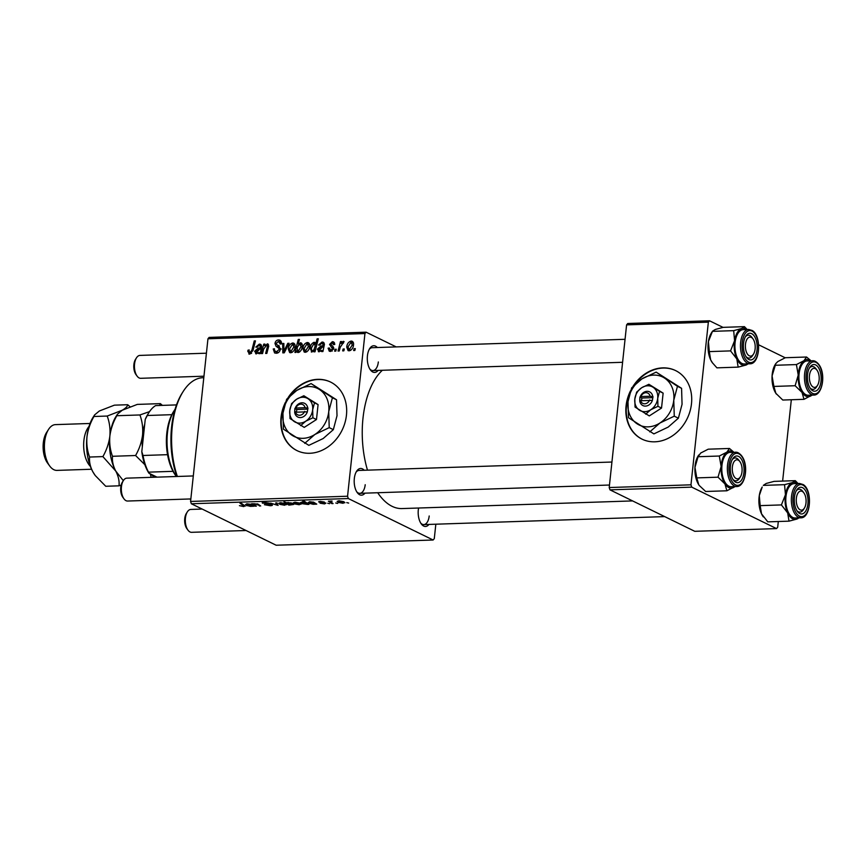 <?xml version="1.0" encoding="UTF-8"?>
<svg xmlns="http://www.w3.org/2000/svg" width="866" height="866" viewBox="0 0 866 866"><rect width="100%" height="100%" fill="white"/><g stroke="black" fill="none" stroke-linecap="round" stroke-linejoin="round"><path stroke-width="1.3" d="M630.502 390.804A38.169 31.566 -63.9 0 0 642.02 439.138A38.169 31.566 -63.9 0 0 654.826 441.812A38.169 31.566 -63.9 0 0 689.975 411.372A38.169 31.566 -63.9 0 0 675.545 370.561A38.169 31.566 -63.9 0 0 662.728 367.877A38.169 31.566 -63.9 0 0 633.133 386.182M675.74 370.648A38.169 31.566 -63.9 0 0 663.118 368.061A38.169 31.566 -63.9 0 0 634.821 384.472M285.466 402.268A38.169 31.566 -63.9 0 0 281.028 417.39A38.169 31.566 -63.9 0 0 296.973 450.601A38.169 31.566 -63.9 0 0 346.443 415.225A38.169 31.566 -63.9 0 0 330.498 382.025A38.169 31.566 -63.9 0 0 288.086 397.646M284.319 405.905A38.169 31.566 -63.9 0 0 281.418 417.585A38.169 31.566 -63.9 0 0 297.168 450.688M364.987 493.155A13.358 6.874 -91.9 0 1 357.301 492.635A13.358 6.874 -91.9 0 1 354.324 478.53A13.358 6.874 -91.9 0 1 356.586 471.288A13.358 6.874 -91.9 0 1 364.229 470.26M356.749 491.812A11.453 5.889 88.1 0 0 359.812 493.328A11.453 5.889 88.1 0 0 365.214 484.711M378.106 370.41A13.358 6.874 -91.9 0 1 370.41 369.901A13.358 6.874 -91.9 0 1 367.433 355.785A13.358 6.874 -91.9 0 1 369.706 348.543A13.358 6.874 -91.9 0 1 377.338 347.526M369.858 369.078A11.453 5.889 88.1 0 0 372.932 370.583A11.453 5.889 88.1 0 0 378.334 361.966M428.973 524.439A13.358 6.874 -91.9 0 1 421.287 523.919A13.358 6.874 -91.9 0 1 418.31 509.814A13.358 6.874 -91.9 0 1 418.57 508.028M420.735 523.096A11.453 5.889 88.1 0 0 423.799 524.601A11.453 5.889 88.1 0 0 429.2 515.984M367.487 470.151A72.517 37.325 -91.9 0 1 362.995 418.191A72.517 37.325 -91.9 0 1 382.371 370.269M329.643 503.698L327.738 503.254L329.643 503.698M337.675 503.427L335.77 502.994L337.675 503.427M319.132 501.511L319.067 502.172L320.16 501.403L324.36 502.042L320.139 502.074L325.93 503.124L324.544 503.915L320.041 503.2L324.804 503.189L318.656 501.793M323.992 503.611L324.847 502.778M320.756 501.403L320.139 502.074M307.647 504.434L301.725 503.633L300.524 502.529L304.605 502.345L302.829 501.068L304.042 501.024L308.848 504.391L307.647 504.434L307.733 503.611M262.853 502.432L262.755 503.287C261.759 502.713 262.225 502.388 264.173 502.302L269.618 503.222L263.903 503.222L271.859 504.629C272.909 505.257 272.368 505.614 270.246 505.722L264.422 504.716L269.532 505.333L270.733 504.705L262.203 502.789M271.09 504.326L271.026 504.975L270.777 504.239M263.708 502.323L263.903 503.222M271.859 504.629L272.422 505.159M284.697 505.235L279.913 504.38L278.711 503.298L280.552 502.724L285.379 503.633L286.494 504.651L284.741 504.846M256.368 506.134L255.167 506.177L251.67 503.731L257.971 504.099L260.677 505.993L255.264 503.882L254.745 504.997L256.368 506.134M254.16 503.676L254.745 504.997M244.677 505.582L243.768 506.599L239.427 505.647L243.054 506.209L243.357 505.538L239.947 503.157L241.159 503.114L245.208 506.199M243.054 506.209L243.443 504.716M191.343 503.763L276.146 545.223L433.13 540.005L348.327 498.545L191.343 503.763L190.574 501.446L347.558 496.229L348.327 498.545M246.929 505.03L246.853 505.755C246.009 505.224 246.55 504.943 248.466 504.889L250.306 504.737L247.644 504.131L245.414 504.661L247.135 503.828L251.043 504.369L254.019 506.209L250.382 506.372L246.388 505.333M246.615 503.86L246.691 504.672M289.818 505.019L288.768 505.051L283.951 501.695L286.819 502.832L292.437 503.363L293.628 504.456L289.818 505.019M278.105 505.408L270.593 503.103L276.784 505.062L275.691 502.93L276.979 502.886L278.105 505.408M299.268 504.748L294.483 503.893L293.271 502.81L295.122 502.237L299.939 503.146L301.065 504.174L299.311 504.369M309.671 502.951L309.584 503.676C308.74 503.146 309.281 502.854 311.197 502.8L313.037 502.648L310.385 502.053L308.155 502.583L309.876 501.75L313.784 502.291L316.75 504.131L313.124 504.293L309.13 503.254M309.357 501.771L309.433 502.583M343.12 503.298L338.335 502.432L337.134 501.36L338.974 500.786L343.802 501.695L344.917 502.713L343.163 502.908M331.689 501.057L331.732 502.605L333.085 503.579L331.884 503.622L328.387 501.176L332.111 501.1L330.942 501.76L331.018 501.046M330.336 501.317L331.126 501.046M348.673 503.07L346.768 502.626L348.673 503.07M330.606 351.444L329.275 351.206L328.127 348.186L329.329 347.97L330.79 350.265L332.512 348.771L329.567 344.441L332.349 341.68L333.637 341.918L334.752 344.441L333.54 344.657L332.165 342.86L330.78 344.192L333.291 346.941L333.713 348.63L330.606 351.444M332.046 351.098L330.065 350.135L332.252 350.979M334.763 343.921L332.165 342.86M319.186 351.823L317.357 349.182L320.853 346.075L322.899 345.675L323.191 344.549L321.827 343.196L319.716 345.112L318.547 344.982L322.055 342.016L323.354 342.254L324.414 344.397L322.921 351.531L321.687 351.574L321.697 350.405L318.352 351.672M324.436 344.224L321.827 343.196M309.151 343.412L307.3 342.514C309.173 342.795 309.952 344.073 309.66 346.357C309.389 349.507 307.95 351.488 305.33 352.289L304.226 352.072L302.894 348.63C303.132 345.35 304.605 343.315 307.3 342.514L308.361 342.72M249.83 354.129L247.795 351.358L248.022 350.178L249.235 349.961L249.007 351.098L250.068 352.614L251.898 350.135L254.247 340.923L255.448 340.879L253.024 350.416L249.83 354.129L248.78 353.945M251.486 353.458L249.56 352.527L251.595 353.36M301.725 343.412L300.361 342.741C301.963 343.153 302.591 344.387 302.234 346.465C302.017 349.496 300.686 351.509 298.24 352.527L296.432 350.719L295.988 352.43L294.927 352.462L298.25 339.461L299.452 339.418L298.272 343.964L301.108 342.893M298.24 352.527L297.46 352.365M289.06 343.282L284.265 352.819L282.814 352.873L282.673 343.499L283.875 343.456L283.864 351.39L287.772 343.326L289.06 343.282M280.303 349.334C279.826 351.758 278.495 353.068 276.308 353.252L274.587 352.949L273.234 348.987L274.435 348.792L274.533 350.687L276.546 351.737L279.101 349.496L278.917 348.37L276.048 346.27L274.998 343.488C275.388 341.269 276.579 340.089 278.571 339.948L280.043 340.219L281.482 343.867L280.281 344.04L278.376 341.464L276.2 343.369L280.303 349.334M281.526 342.709L278.376 341.464M355.32 348.619L354.844 350.47L353.653 350.514L354.097 348.662L355.32 348.619M396.195 346.898L366.101 332.187L364.943 333.562L207.959 338.779L190.574 501.446M364.943 333.562L347.558 496.229M294.581 343.899L292.73 342.99C294.602 343.272 295.382 344.56 295.09 346.833C294.819 349.983 293.379 351.964 290.76 352.776L289.666 352.559L288.324 349.117C288.562 345.837 290.034 343.802 292.73 342.99L293.79 343.207M256.444 353.913L254.615 351.271L258.111 348.164L260.168 347.764L260.45 346.638L259.096 345.285L256.975 347.201L255.806 347.071L259.324 344.105L260.623 344.343L261.684 346.476L260.179 353.62L258.956 353.664L258.956 352.494L255.622 353.75M261.694 346.303L259.096 345.285M268.449 344.452L267.204 343.845L268.72 346.075L266.847 353.404L265.646 353.436L267.507 346.14L266.706 345.036L263.654 349.15L262.539 353.545L261.337 353.577L263.751 344.127L264.953 344.083L264.552 345.664L267.93 343.975M268.731 345.902L266.706 345.036M311.976 352.072L310.19 348.316C310.396 345.317 311.706 343.304 314.109 342.286L315.809 343.78L317.129 338.833L318.331 338.79L315.018 351.802L313.817 351.834L314.163 350.524L311.284 351.932M315.408 342.925L314.856 342.427M353.003 341.951L351.163 341.052C353.025 341.334 353.804 342.611 353.512 344.895C353.252 348.045 351.802 350.026 349.182 350.827L348.089 350.622L346.746 347.179C346.985 343.899 348.457 341.853 351.163 341.052L352.213 341.258M344.311 348.987L343.845 350.838L342.655 350.882L343.098 349.02L344.311 348.987M340.262 347.212L339.255 350.99L338.054 351.033L340.457 341.572L341.669 341.54L341.161 343.488L343.315 341.312L344.083 341.626L340.262 347.212M344.062 341.68L343.315 341.312L344.083 341.626M343.456 343.109L342.882 342.839M336.289 349.247L335.813 351.109L334.622 351.152L335.066 349.29L336.289 349.247M207.959 338.779L209.117 337.404L366.101 332.187M435.836 524.211L434.288 538.63L433.13 540.005M609.978 489.853L694.77 531.313L776.542 528.596L691.739 487.136L609.978 489.853L609.209 487.536L690.971 484.819L691.739 487.136M708.356 322.152L626.594 324.869L627.753 323.494L709.514 320.777L708.356 322.152L690.971 484.819M626.594 324.869L609.209 487.536M785.191 357.777L758.616 344.787M723.034 327.38L709.514 320.777M791.318 399.746L782.626 481.085M778.307 521.516L777.7 527.221L776.542 528.596M632.591 500.916L402.03 508.569A72.517 37.325 -91.9 0 1 377.695 492.732M625.046 339.299L372.163 347.699A11.453 5.889 88.1 0 0 369.208 349.409M611.937 462.033L359.054 470.433A11.453 5.889 88.1 0 0 356.088 472.143M355.168 349.182L354.097 348.662M277.174 353.133L277.044 352.354M274.36 349.539L273.234 348.987M278.365 352.624L276.546 351.737M280.183 350.026L279.101 349.496M280.324 349.063L278.917 348.37M281.233 349.052L276.048 346.27M279.902 348.154L278.863 345.372M276.265 344.105L274.998 343.488M280.692 342.308L281.396 341.994M281.039 341.15L278.571 339.948M283.875 344.083L282.673 343.499M284.762 351.834L283.864 351.39M288.789 343.824L287.772 343.326M289.493 349.691L288.324 349.117M292.556 344.17L289.536 348.933L290.889 351.596L293.899 346.865L292.556 344.17L295.079 345.253M295.014 347.418L293.899 346.865M292.275 352.267L290.327 351.477L292.123 352.365M296.432 350.719L299.376 352.029M299.311 339.981L298.25 339.461M298.986 344.311L298.272 343.964M297.547 346.757L297.049 348.911L298.261 351.347L301.043 346.53L299.842 343.932L297.547 346.757M302.266 344.982L299.842 343.932M302.158 347.071L301.043 346.53M299.582 351.997L297.774 351.25L299.463 352.072M249.094 351.986L247.795 351.358M249.072 350.687L248.022 350.178M255.308 341.442L254.247 340.923M260.157 353.079L258.956 352.494M255.827 351.856L254.615 351.271M261.283 348.305L260.168 347.764M261.575 347.179L260.45 346.638M261.456 345.144L259.324 344.105M257.949 353.382L256.39 352.624L259.843 348.944L258.317 349.334L255.806 351.228L258.09 353.285M260.926 349.474L259.843 348.944M264.812 344.646L263.751 344.127M268.612 346.681L267.507 346.14M304.063 349.204L302.894 348.63M307.127 343.694L304.096 348.446L305.46 351.109L308.469 346.389L307.127 343.694L309.649 344.765M309.584 346.93L308.469 346.389M306.845 351.791L304.886 350.99L306.694 351.877M315.213 351.033L314.163 350.524M311.338 348.868L310.19 348.316M316.924 344.322L315.809 343.78M318.19 339.353L317.129 338.833M314.055 343.456L311.414 347.991L311.619 350.319L312.496 350.882L313.99 349.669L315.224 345.837L314.055 343.456L316.826 344.69M316.393 346.411L315.224 345.837M315.386 350.351L313.99 349.669M313.449 351.347L311.619 350.319M322.888 351.001L321.697 350.405M318.558 349.777L317.357 349.182M324.014 346.216L322.899 345.675M324.306 345.101L323.191 344.549M324.187 343.066L322.055 342.016M320.68 351.304L319.121 350.535L322.574 346.855L318.547 349.139L320.821 351.195M323.657 347.385L322.574 346.855M329.329 348.955L328.106 348.359M329.307 348.76L328.127 348.186M333.572 349.29L332.512 348.771M333.713 348.63L332.349 347.959M333.681 347.807L333.453 347.179M330.866 345.079L329.567 344.441M334.471 342.72L332.349 341.68M347.916 347.742L346.746 347.179M350.979 342.232L347.959 346.995L349.312 349.658L352.321 344.928L350.979 342.232L353.512 343.315M353.436 345.469L352.321 344.928M350.698 350.329L348.749 349.539L350.546 350.416M344.17 349.55L343.098 349.02M341.518 342.092L340.457 341.572M336.149 349.81L335.066 349.29M243.811 505.993L243.768 506.599M252.85 505.679L252.785 506.253M252.147 505.127L252.049 505.96M250.371 504.131L250.306 504.737M250.144 506.069L250.718 505.04L248.044 505.712L250.144 506.069M251.432 504.586L251.313 505.69L250.794 504.272M247.849 504.921L248.044 505.712M255.254 505.354L255.167 506.177M259.573 505.192L259.475 506.025M288.854 504.185L288.768 505.051M288.432 502.464L287.837 503.557L288.681 504.109L291.463 504.694L292.427 503.352M291.312 502.919L288.4 502.778L287.837 503.557M291.463 504.694C292.621 504.413 292.556 503.98 291.268 503.406M281.147 502.713L280.021 503.406L280.097 502.745L279.913 504.38M280.021 503.406L284.091 504.932L285.12 504.553L285.228 503.557M284.232 503.189L281.114 503.027M284.091 504.932C285.434 504.683 285.455 504.261 284.178 503.666M277.012 502.951L276.784 505.062M295.717 502.237L294.592 502.919L294.667 502.258L294.483 503.893M294.592 502.919L298.662 504.456L299.69 504.066L298.748 503.189L295.685 502.54M307.257 503.276L307.17 504.088M301.823 502.735L301.725 503.633M304.702 501.49L304.605 502.345M302.645 502.02L301.801 502.616L301.866 502.009M302.613 502.312L302.97 503.611L306.467 503.882L302.613 502.312M305.395 501.977L305.308 502.875M306.575 502.8L306.467 503.882M315.581 503.59L315.516 504.164M314.878 503.049L314.791 503.871M313.102 502.053L313.037 502.648M312.886 503.98L313.449 502.951L310.775 503.633L312.886 503.98M314.163 502.496L314.044 503.601L313.535 502.183M310.58 502.843L310.775 503.633M339.569 500.775L338.444 501.457L338.519 500.808L338.335 502.432M338.444 501.457L342.514 502.994L343.542 502.616L342.611 501.728L339.537 501.078M331.97 502.778L331.884 503.622M330.693 382.112A38.169 31.566 -63.9 0 0 289.774 395.935M629.365 394.441A38.169 31.566 -63.9 0 0 642.215 439.224M176.881 476.484A62.98 32.41 -91.9 0 1 171.587 427.068A62.98 32.41 -91.9 0 1 182.261 392.926L183.256 391.367A64.885 33.395 88.1 0 0 172.258 426.548A64.885 33.395 88.1 0 0 177.368 476.473M203.802 377.684L202.861 377.717A64.885 33.395 88.1 0 0 183.256 391.367M189.903 498.968A64.885 33.395 88.1 0 0 190.747 499.844M776.412 394.106A18.576 9.558 -91.9 0 1 776.337 393.998A18.576 9.558 -91.9 0 1 775.86 393.316L773.89 386.431L795.129 385.727L802.024 392.45L804.005 399.323L811.962 395.134M804.005 399.323L782.767 400.038L775.86 393.316A18.576 9.558 -91.9 0 1 772.071 375.941L775.806 363.59L777.787 361.577L785.321 357.723L806.56 357.019L803.951 360.711A18.576 9.558 -91.9 0 1 808.855 359.769A18.576 9.558 -91.9 0 1 810.814 360.808M776.337 393.998L775.86 393.316M815.079 364.694A13.358 6.874 -91.9 0 1 821.13 380.044A13.358 6.874 -91.9 0 1 813.488 391.053A13.358 6.874 -91.9 0 1 810.511 388.682A13.358 6.874 -91.9 0 1 809.807 367.336A13.358 6.874 -91.9 0 1 815.079 364.694M817.482 385.402A9.537 4.915 88.1 0 0 819.106 380.228A9.537 4.915 88.1 0 0 816.974 370.15A9.537 4.915 88.1 0 0 809.472 375.519A9.537 4.915 88.1 0 0 811.788 385.857A9.537 4.915 88.1 0 0 817.482 385.402L816.486 386.961A11.453 5.889 -91.9 0 1 813.033 389.375A11.453 5.889 -91.9 0 1 809.97 387.86A11.453 5.889 88.1 0 0 811.962 389.224A11.453 5.889 88.1 0 0 813.033 389.375A11.453 5.889 88.1 0 0 816.984 386.084M816.432 369.501A11.453 5.889 88.1 0 0 813.336 366.632A11.453 5.889 88.1 0 0 812.276 366.48A11.453 5.889 88.1 0 0 809.309 368.191A11.453 5.889 -91.9 0 1 812.276 366.48A11.453 5.889 -91.9 0 1 815.88 368.656L816.974 370.15M813.878 395.069C823.534 395.34 827.387 367.13 814.614 361.003L807.177 360.927A17.179 8.844 88.1 0 0 798.896 376.829A17.179 8.844 88.1 0 0 806.722 395.026A17.179 8.844 88.1 0 0 808.314 395.253L813.878 395.069A17.179 8.844 -91.9 0 1 812.276 394.842A17.179 8.844 -91.9 0 1 804.449 376.645A17.179 8.844 -91.9 0 1 812.73 360.743A17.179 8.844 -91.9 0 1 814.332 360.97M775.167 365.279L796.417 364.575L798.236 375.065L795.129 385.727M811.951 395.134A18.576 9.558 -91.9 0 1 811.539 395.47A18.576 9.558 -91.9 0 1 802.024 392.45A18.576 9.558 -91.9 0 1 798.236 375.065A18.576 9.558 88.1 0 1 803.951 360.711L796.417 364.575M811.041 360.797L806.56 357.019M773.89 386.431L772.071 375.941A18.576 9.558 -91.9 0 1 775.351 364.305L775.806 363.59M763.347 516.905A18.576 9.558 -91.9 0 1 763.217 516.742A18.576 9.558 -91.9 0 1 761.517 513.819L760.175 505.625L781.413 504.921L787.681 512.953L789.023 521.159L796.861 519.07L799.773 517.154M789.023 521.159L767.785 521.862L761.517 513.819A18.576 9.558 -91.9 0 1 759.287 495.579L762.232 487.038A18.576 9.558 -91.9 0 0 759.287 495.579L760.175 505.625M784.553 484.679L785.451 494.713A18.576 9.558 88.1 0 1 792.39 482.589L784.553 484.679L763.314 485.382L766.226 483.455L774.063 481.377L795.313 480.662L792.39 482.589A18.576 9.558 -91.9 0 1 797.348 483.293A18.576 9.558 -91.9 0 1 797.694 483.542M803.128 488.002A13.358 6.874 -91.9 0 1 807.772 505.008A13.358 6.874 -91.9 0 1 799.21 513.224A13.358 6.874 -91.9 0 1 797.402 511.427A13.358 6.874 -91.9 0 1 796.688 490.069A13.358 6.874 -91.9 0 1 803.128 488.002M804.373 508.136A9.537 4.915 88.1 0 0 805.986 502.973A9.537 4.915 88.1 0 0 803.865 492.884A9.537 4.915 88.1 0 0 796.352 498.253A9.537 4.915 88.1 0 0 798.668 508.591A9.537 4.915 88.1 0 0 804.373 508.136L803.377 509.706A11.453 5.889 -91.9 0 1 799.913 512.109A11.453 5.889 -91.9 0 1 796.85 510.604A11.453 5.889 88.1 0 0 797.857 511.47A11.453 5.889 88.1 0 0 799.913 512.109A11.453 5.889 88.1 0 0 803.865 508.829M803.312 492.234A11.453 5.889 88.1 0 0 801.212 489.864A11.453 5.889 88.1 0 0 799.156 489.225A11.453 5.889 88.1 0 0 796.19 490.935A11.453 5.889 -91.9 0 1 799.156 489.225A11.453 5.889 -91.9 0 1 802.76 491.401L803.865 492.884M799.621 483.477L794.057 483.661A17.179 8.844 88.1 0 0 785.83 498.112A17.179 8.844 88.1 0 0 792.109 517.045A17.179 8.844 88.1 0 0 795.194 517.998L800.758 517.814A17.179 8.844 -91.9 0 1 797.673 516.85A17.179 8.844 -91.9 0 1 791.394 497.918A17.179 8.844 -91.9 0 1 799.621 483.477L803.172 484.559C812.676 489.972 811.02 518.409 800.758 517.814M798.073 483.531L795.313 480.662M798.842 517.879A18.576 9.558 -91.9 0 1 796.861 519.07A18.576 9.558 -91.9 0 1 787.681 512.953A18.576 9.558 -91.9 0 1 785.451 494.713L781.413 504.921M747.964 363.85A18.576 9.558 88.1 0 1 745.994 365.051A18.576 9.558 -91.9 0 1 741.036 364.337A18.576 9.558 -91.9 0 1 736.814 358.935L738.157 367.13L745.994 365.051L748.906 363.125M748.343 359.195A13.358 6.874 -91.9 0 1 746.524 357.409A13.358 6.874 -91.9 0 1 745.821 336.051A13.358 6.874 -91.9 0 1 752.262 333.984A13.358 6.874 -91.9 0 1 756.906 350.99A13.358 6.874 -91.9 0 1 748.343 359.195M752.446 338.216A11.453 5.889 88.1 0 0 750.346 335.835A11.453 5.889 88.1 0 0 748.289 335.196A11.453 5.889 88.1 0 0 745.323 336.906A11.453 5.889 -91.9 0 1 748.289 335.196A11.453 5.889 -91.9 0 1 751.894 337.372L752.987 338.866A9.537 4.915 88.1 0 0 745.485 344.235A9.537 4.915 88.1 0 0 747.802 354.573A9.537 4.915 88.1 0 0 753.496 354.118A9.537 4.915 88.1 0 0 755.12 348.944A9.537 4.915 88.1 0 0 752.987 338.866M753.496 354.118L752.5 355.677A11.453 5.889 -91.9 0 1 749.047 358.091A11.453 5.889 -91.9 0 1 745.983 356.575A11.453 5.889 88.1 0 0 746.99 357.452A11.453 5.889 88.1 0 0 749.047 358.091A11.453 5.889 88.1 0 0 752.998 354.8M741.242 363.016A17.179 8.844 88.1 0 0 744.327 363.969L749.891 363.785A17.179 8.844 -91.9 0 1 746.806 362.832A17.179 8.844 -91.9 0 1 740.517 343.899A17.179 8.844 -91.9 0 1 748.744 329.459L743.19 329.643A17.179 8.844 88.1 0 0 734.963 344.083A17.179 8.844 88.1 0 0 741.242 363.016M712.48 362.886A18.576 9.558 -91.9 0 1 712.35 362.713L716.918 367.844L738.157 367.13M712.642 363.114L710.65 359.801L709.308 351.607L730.547 350.892L736.814 358.935A18.576 9.558 -91.9 0 1 734.574 340.695L730.547 350.892M709.308 351.607L708.41 341.561L712.447 331.353L733.686 330.65L734.574 340.695A18.576 9.558 -91.9 0 1 741.523 328.56L733.686 330.65M747.206 329.513L744.435 326.644L723.197 327.348L715.359 329.437L712.556 331.148L711.365 333.02A18.576 9.558 -91.9 0 0 708.41 341.561A18.576 9.558 -91.9 0 0 710.65 359.801A18.576 9.558 -91.9 0 0 712.35 362.713M744.435 326.644L741.523 328.56A18.576 9.558 -91.9 0 1 746.828 329.524M734.433 486.919A18.576 9.558 -91.9 0 1 729.529 487.872A18.576 9.558 -91.9 0 1 724.929 483.899L726.899 490.784L734.866 486.595A18.576 9.558 88.1 0 1 734.433 486.919M736.381 482.503A13.358 6.874 -91.9 0 1 733.415 480.143A13.358 6.874 -91.9 0 1 732.701 458.785A13.358 6.874 -91.9 0 1 737.984 456.155A13.358 6.874 -91.9 0 1 744.024 471.505A13.358 6.874 -91.9 0 1 736.381 482.503M739.326 460.961A11.453 5.889 88.1 0 0 736.23 458.092A11.453 5.889 88.1 0 0 735.169 457.941A11.453 5.889 88.1 0 0 732.203 459.651A11.453 5.889 -91.9 0 1 735.169 457.941A11.453 5.889 -91.9 0 1 738.774 460.117L739.878 461.6A9.537 4.915 88.1 0 0 732.365 466.969A9.537 4.915 88.1 0 0 734.682 477.307A9.537 4.915 88.1 0 0 740.387 476.863A9.537 4.915 88.1 0 0 742 471.689A9.537 4.915 88.1 0 0 739.878 461.6M740.387 476.863L739.391 478.422A11.453 5.889 -91.9 0 1 735.927 480.825A11.453 5.889 -91.9 0 1 732.863 479.32A11.453 5.889 88.1 0 0 734.866 480.673A11.453 5.889 88.1 0 0 735.927 480.825A11.453 5.889 88.1 0 0 739.878 477.545M736.771 486.53C746.427 486.8 750.292 458.59 737.507 452.463L730.07 452.377A17.179 8.844 88.1 0 0 721.789 468.29A17.179 8.844 88.1 0 0 729.616 486.486A17.179 8.844 88.1 0 0 731.207 486.714L736.771 486.53A17.179 8.844 -91.9 0 1 735.18 486.302A17.179 8.844 -91.9 0 1 727.353 468.105A17.179 8.844 -91.9 0 1 735.635 452.193A17.179 8.844 -91.9 0 1 737.226 452.42M699.306 485.555A18.576 9.558 -91.9 0 1 699.23 485.458L705.66 491.487L726.899 490.784M718.022 477.188L724.929 483.899A18.576 9.558 -91.9 0 1 721.129 466.525L718.022 477.188L696.784 477.891L694.965 467.391L698.072 456.728L719.31 456.025L721.129 466.525A18.576 9.558 -91.9 0 1 726.845 452.171L719.31 456.025M699.23 485.458A18.576 9.558 -91.9 0 1 698.765 484.776L696.784 477.891M698.072 456.728L700.681 453.037L708.226 449.183L729.464 448.469L726.845 452.171A18.576 9.558 -91.9 0 1 733.708 452.258M733.935 452.258L729.464 448.469M698.765 484.776A18.576 9.558 -91.9 0 1 694.965 467.391A18.576 9.558 -91.9 0 1 698.245 455.754L698.7 455.04M137.109 376.125L136.005 374.632A9.537 4.915 -91.9 0 1 133.884 364.554A9.537 4.915 -91.9 0 1 135.497 359.379L136.492 357.82A11.453 5.889 88.1 0 0 134.555 364.023A11.453 5.889 88.1 0 0 137.109 376.125A11.453 5.889 88.1 0 0 140.714 378.301L203.954 376.201M206.411 353.198L139.956 355.406A11.453 5.889 88.1 0 0 136.492 357.82M187.976 530.144L186.883 528.661A9.537 4.915 -91.9 0 1 184.75 518.572A9.537 4.915 -91.9 0 1 186.374 513.397L187.37 511.838A11.453 5.889 88.1 0 0 185.421 518.052A11.453 5.889 88.1 0 0 187.976 530.144A11.453 5.889 88.1 0 0 191.592 532.319L246.052 530.512M202.168 509.056L190.823 509.435A11.453 5.889 88.1 0 0 187.37 511.838M123.99 498.859L122.896 497.376A9.537 4.915 -91.9 0 1 120.764 487.287A9.537 4.915 -91.9 0 1 122.387 482.124L123.383 480.554A11.453 5.889 88.1 0 0 121.435 486.768A11.453 5.889 88.1 0 0 123.99 498.859A11.453 5.889 88.1 0 0 127.605 501.035L190.845 498.935M193.302 475.943L126.837 478.151A11.453 5.889 88.1 0 0 123.383 480.554M175.722 475.607A40.074 20.622 -91.9 0 1 173.048 471.331A40.074 20.622 -91.9 0 1 167.549 454.672A40.074 20.622 -91.9 0 1 171.825 414.684A40.074 20.622 -91.9 0 1 173.59 411.534L174.586 409.975A41.979 21.607 88.1 0 0 176.393 476.506L175.722 475.607M175.084 409.228A41.979 21.607 88.1 0 0 174.586 409.975M173.048 471.331L148.519 472.154L148.909 473.193A38.169 19.647 -91.9 0 1 141.797 451.662L145.239 419.436A38.169 19.647 -91.9 0 1 148.064 413.916L149.06 412.357A40.074 20.622 88.1 0 0 147.296 415.496L145.239 419.436M156.995 477.144L148.909 473.193M141.797 451.662L143.02 455.484A40.074 20.622 88.1 0 0 148.519 472.154M167.549 454.672L143.02 455.484M171.825 414.684L147.296 415.496M176.502 404.909L155.631 405.602A40.074 20.622 88.1 0 0 149.06 412.357M90.367 466.373A22.895 11.788 -91.9 0 1 83.894 440.545A22.895 11.788 -91.9 0 1 89.036 426.418M49.741 466.049L47.554 463.061A19.084 9.818 -91.9 0 1 43.3 442.905A19.084 9.818 -91.9 0 1 46.537 432.556L48.528 429.439A22.895 11.788 88.1 0 0 44.642 441.855A22.895 11.788 88.1 0 0 49.741 466.049A22.895 11.788 88.1 0 0 56.972 470.39L91.569 469.242M90.042 423.474L55.446 424.621A22.895 11.788 88.1 0 0 48.528 429.439M123.308 480.673L115.752 471.061C113.1 465.919 112.017 460.993 112.493 456.285C110.155 450.017 109.278 443.316 109.852 436.161C110.805 428.995 113.132 422.186 116.823 415.723L117.505 414.143L122.258 410.224L137.304 404.4L160.394 403.632L159.539 405.472M116.823 415.723L139.913 414.955C142.251 421.222 143.128 427.923 142.554 435.078C141.602 442.245 139.274 449.053 135.583 455.516L144.839 464.674M149.537 411.631L139.913 414.955M162.418 405.385L160.394 403.632M112.493 456.285L135.583 455.516M150.229 473.843L151.236 477.339M118.036 474.611A36.264 18.662 -91.9 0 1 117.928 474.471A36.264 18.662 -91.9 0 1 115.752 471.061A36.264 18.662 -91.9 0 1 109.852 436.161A36.264 18.662 -91.9 0 1 116.001 416.503L117.462 414.219M142.316 446.791A36.264 18.662 -91.9 0 1 142.554 435.078A36.264 18.662 -91.9 0 1 144.719 424.308M154.202 477.242A36.264 18.662 -91.9 0 1 151.453 474.438M130.095 406.804L127.692 404.725C127.508 406.381 125.689 408.222 122.258 410.224L107.211 416.048C109.538 422.294 110.426 428.995 109.852 436.161C108.899 443.316 106.572 450.136 102.881 456.599L115.752 471.061C118.404 476.192 119.497 481.117 119.021 485.826L121.143 485.155M95.141 475.369A36.264 18.662 -91.9 0 1 95.033 475.228A36.264 18.662 -91.9 0 1 92.857 471.818A36.264 18.662 -91.9 0 1 86.957 436.929A36.264 18.662 -91.9 0 1 93.106 417.26L94.567 414.976M119.021 485.826L105.739 486.27L95.26 475.542L92.857 471.818C90.205 466.677 89.122 461.751 89.599 457.042C87.26 450.796 86.383 444.085 86.957 436.929C87.91 429.763 90.237 422.954 93.929 416.492L94.611 414.901L99.363 410.982L114.409 405.158L127.692 404.725M93.929 416.492L107.211 416.048M89.599 457.042L102.881 456.599M305.07 407.713L295.815 408.016L294.862 408.557L294.678 412.238A7.632 6.311 -63.9 0 0 300.415 417.574A7.632 6.311 -63.9 0 0 307.343 411.826L307.95 408.113L305.07 407.713A5.726 4.731 -63.9 0 0 300.838 404.162A5.726 4.731 -63.9 0 0 295.815 408.016M307.744 408.124A7.632 6.311 -63.9 0 0 301.996 402.787A7.632 6.311 -63.9 0 0 295.068 408.546M290.002 418.549L304.237 427.382L316.48 419.534L318.082 404.595L303.847 395.751L296.681 399.172L291.604 403.599L289.764 410.56L290.002 418.549M300.654 425.639L305.73 421.201L312.897 417.78L316.48 419.534M312.897 417.78L312.658 409.802L314.499 402.842L318.082 404.595M314.499 402.842L303.847 395.751M332.414 397.765L311.111 383.584L296.778 390.414A26.716 22.094 -63.9 0 0 282.944 413.201A26.716 22.094 -63.9 0 0 291.994 435.241A26.716 22.094 -63.9 0 0 314.888 434.472A26.716 22.094 -63.9 0 0 328.723 411.686A26.716 22.094 -63.9 0 0 319.673 389.657A26.716 22.094 -63.9 0 0 296.778 390.414L286.624 399.28L282.944 413.201L283.431 429.168L308.837 445.362L323.17 438.532L333.334 429.655L329.221 427.642L328.723 411.686L332.414 397.765L336.528 399.778L337.015 415.734L333.334 429.655M304.724 443.349L314.888 434.472L329.221 427.642M311.111 383.584L336.528 399.778M296.681 399.172A13.358 11.052 -63.9 0 0 289.764 410.56A13.358 11.052 -63.9 0 0 294.288 421.58A13.358 11.052 -63.9 0 0 305.73 421.201A13.358 11.052 -63.9 0 0 312.658 409.802A13.358 11.052 -63.9 0 0 308.134 398.793A13.358 11.052 -63.9 0 0 296.681 399.172M294.678 412.238L307.343 411.826M295.425 411.718A5.726 4.731 -63.9 0 0 299.647 415.258A5.726 4.731 -63.9 0 0 304.67 411.404M307.841 409.131L296.789 409.499L296.562 411.675M296.789 409.499L294.862 408.557M650.117 396.249L640.862 396.552L639.909 397.093L639.725 400.774A7.632 6.311 -63.9 0 0 645.462 406.111A7.632 6.311 -63.9 0 0 652.39 400.363L652.996 396.65L650.117 396.249A5.726 4.731 -63.9 0 0 645.884 392.699A5.726 4.731 -63.9 0 0 640.862 396.552M652.78 396.66A7.632 6.311 -63.9 0 0 647.043 391.324A7.632 6.311 -63.9 0 0 640.115 397.083M635.049 407.085L649.284 415.918L661.527 408.07L663.129 393.132L648.894 384.288L641.728 387.708L636.651 392.136L634.81 399.096L635.049 407.085M645.7 414.175L650.777 409.737L657.943 406.316L661.527 408.07M657.943 406.316L657.705 398.338L659.546 391.378L663.129 393.132M659.546 391.378L648.894 384.288M677.461 386.301L656.157 372.12L641.825 378.951A26.716 22.094 -63.9 0 0 627.991 401.737A26.716 22.094 -63.9 0 0 637.04 423.777A26.716 22.094 -63.9 0 0 659.935 423.009A26.716 22.094 -63.9 0 0 673.77 400.222A26.716 22.094 -63.9 0 0 664.72 378.193A26.716 22.094 -63.9 0 0 641.825 378.951L631.671 387.816L627.991 401.737L628.478 417.704L653.884 433.898L668.216 427.068L678.381 418.191L674.268 416.178L673.77 400.222L677.461 386.301L681.574 388.314L682.062 404.27L678.381 418.191M649.771 431.885L659.935 423.009L674.268 416.178M656.157 372.12L681.574 388.314M641.728 387.708A13.358 11.052 -63.9 0 0 634.81 399.096A13.358 11.052 -63.9 0 0 639.335 410.116A13.358 11.052 -63.9 0 0 650.777 409.737A13.358 11.052 -63.9 0 0 657.705 398.338A13.358 11.052 -63.9 0 0 653.18 387.329A13.358 11.052 -63.9 0 0 641.728 387.708M639.725 400.774L652.39 400.363M640.472 400.254A5.726 4.731 -63.9 0 0 644.694 403.794A5.726 4.731 -63.9 0 0 649.717 399.94M652.888 397.667L641.836 398.035L641.609 400.211M641.836 398.035L639.909 397.093M280.335 348.608L277.38 347.158M285.921 349.539L284.946 349.063M252.959 350.654L251.898 350.135M259.768 348.976L258.111 348.164M268.287 347.959L267.226 347.45M322.509 346.887L320.853 346.075M333.724 348.294L331.299 347.114M257.375 503.86L257.31 504.477M276.59 502.897L276.427 504.445M815.242 362.064A16.032 8.249 88.1 0 0 806.084 375.259A16.032 8.249 88.1 0 0 813.326 393.684A16.032 8.249 88.1 0 0 822.494 380.477A16.032 8.249 88.1 0 0 815.242 362.064M803.518 485.48A16.032 8.249 88.1 0 0 793.245 495.33A16.032 8.249 88.1 0 0 798.82 515.746A16.032 8.249 88.1 0 0 809.093 505.885A16.032 8.249 88.1 0 0 803.518 485.48M747.953 361.717A16.032 8.249 88.1 0 0 758.226 351.867A16.032 8.249 88.1 0 0 752.651 331.462A16.032 8.249 88.1 0 0 742.378 341.312A16.032 8.249 88.1 0 0 747.953 361.717M736.23 485.144A16.032 8.249 88.1 0 0 745.388 471.938A16.032 8.249 88.1 0 0 738.135 453.524A16.032 8.249 88.1 0 0 728.977 466.72A16.032 8.249 88.1 0 0 736.23 485.144M275.334 351.52L278.018 352.83M312.063 350.795L313.351 351.423M287.566 503.103L287.631 502.518M299.69 504.066L299.788 503.081M324.999 503.384L325.064 502.832M343.542 502.616L343.65 501.62M749.891 363.785C760.153 364.391 761.809 335.943 752.305 330.541L748.744 329.459M372.932 370.583L622.589 362.291M423.799 524.601L664.677 516.601M609.48 485.025L359.812 493.328"/></g></svg>
